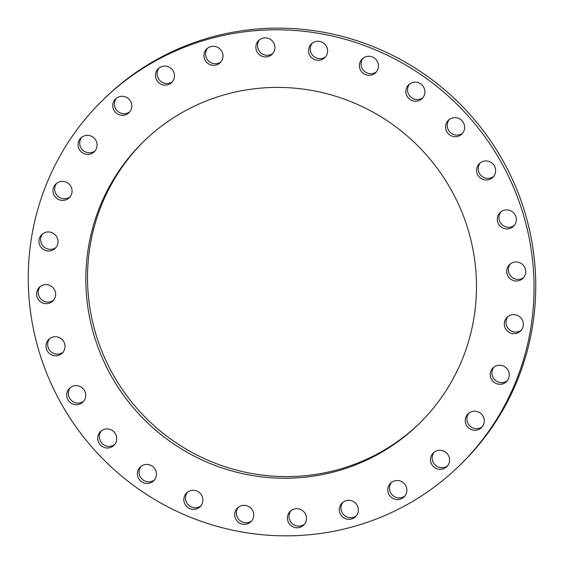 <?xml version="1.0" encoding="UTF-8"?>
<svg xmlns="http://www.w3.org/2000/svg" width="564" height="564" viewBox="0 0 564 564"><rect width="100%" height="100%" fill="white"/><g stroke="black" fill="none" stroke-linecap="round" stroke-linejoin="round"><path stroke-width="0.85" d="M343.011 502.164A9.616 9.44 -134.3 0 0 356.335 515.841M342.052 502.996A9.616 9.44 -134.3 0 0 342.101 516.441A9.616 9.44 -134.3 0 0 355.602 516.652A9.616 9.44 -134.3 0 0 355.56 503.208A9.616 9.44 -134.3 0 0 342.052 502.996M102.972 99.927L104.657 98.284A255.344 250.564 45.7 0 1 335.227 34.672A255.344 250.564 45.7 0 1 525.436 214.249A255.344 250.564 45.7 0 1 461.028 464.073L459.343 465.716A255.344 250.564 45.7 0 1 228.772 529.328A255.344 250.564 45.7 0 1 38.563 349.75A255.344 250.564 45.7 0 1 102.972 99.927A255.344 250.564 45.7 0 1 333.543 36.315A255.344 250.564 45.7 0 1 523.744 215.892A255.344 250.564 45.7 0 1 459.343 465.716M144.384 140.746A197.21 193.522 -134.3 0 0 143.905 141.219A197.21 193.522 -134.3 0 0 144.469 416.465A197.21 193.522 -134.3 0 0 419.616 423.254M142.22 142.868A197.21 193.522 -134.3 0 0 143.207 418.537A197.21 193.522 -134.3 0 0 418.77 424.079A197.21 193.522 -134.3 0 0 420.095 422.781A197.21 193.522 -134.3 0 0 419.108 147.105A197.21 193.522 -134.3 0 0 143.538 141.571A197.21 193.522 -134.3 0 0 142.22 142.868M291.799 510.11A9.616 9.44 45.7 0 1 303.629 525.14A9.616 9.44 45.7 0 1 289.48 524.055A9.616 9.44 45.7 0 1 291.799 510.11M241.018 505.83A9.616 9.44 45.7 0 1 250.931 521.756A9.616 9.44 45.7 0 1 236.161 519.796A9.616 9.44 45.7 0 1 241.018 505.83M192.246 490.363A9.616 9.44 45.7 0 1 200.086 506.74A9.616 9.44 45.7 0 1 184.795 503.835A9.616 9.44 45.7 0 1 192.246 490.363M147.937 464.489A9.616 9.44 45.7 0 1 153.641 480.838A9.616 9.44 45.7 0 1 137.94 476.94A9.616 9.44 45.7 0 1 147.937 464.489M110.304 429.507A9.616 9.44 45.7 0 1 113.921 445.356A9.616 9.44 45.7 0 1 104.121 447.421A9.616 9.44 45.7 0 1 100.498 431.573A9.616 9.44 45.7 0 1 110.304 429.507M81.237 387.172A9.616 9.44 45.7 0 1 82.929 402.069A9.616 9.44 45.7 0 1 71.198 403.182A9.616 9.44 45.7 0 1 69.506 388.286A9.616 9.44 45.7 0 1 81.237 387.172M62.202 339.598A9.616 9.44 45.7 0 1 62.216 353.142A9.616 9.44 45.7 0 1 48.807 352.909A9.616 9.44 45.7 0 1 48.793 339.366A9.616 9.44 45.7 0 1 62.202 339.598M54.137 289.184A9.616 9.44 45.7 0 1 52.812 301.042A9.616 9.44 45.7 0 1 38.063 299.117A9.616 9.44 45.7 0 1 39.388 287.259A9.616 9.44 45.7 0 1 54.137 289.184M57.465 238.445A9.616 9.44 45.7 0 1 55.201 248.371A9.616 9.44 45.7 0 1 39.515 244.515A9.616 9.44 45.7 0 1 41.778 234.589A9.616 9.44 45.7 0 1 57.465 238.445M72.002 189.934A9.616 9.44 45.7 0 1 59.403 199.825A9.616 9.44 45.7 0 1 55.829 183.991A9.616 9.44 45.7 0 1 72.002 189.934M97.029 146.083A9.616 9.44 45.7 0 1 83.43 153.408A9.616 9.44 45.7 0 1 80.842 138.004A9.616 9.44 45.7 0 1 97.029 146.083M131.292 109.085A9.616 9.44 45.7 0 1 117.22 113.801A9.616 9.44 45.7 0 1 115.564 98.933A9.616 9.44 45.7 0 1 131.292 109.085M173.063 80.8A9.616 9.44 45.7 0 1 159.034 82.971A9.616 9.44 45.7 0 1 158.258 68.737A9.616 9.44 45.7 0 1 173.063 80.8M220.263 62.646A9.616 9.44 45.7 0 1 220.193 62.71A9.616 9.44 45.7 0 1 206.755 62.442A9.616 9.44 45.7 0 1 206.769 48.927A9.616 9.44 45.7 0 1 220.214 49.202A9.616 9.44 45.7 0 1 220.263 62.646M270.508 55.533A9.616 9.44 45.7 0 1 258.679 40.509A9.616 9.44 45.7 0 1 272.835 41.588A9.616 9.44 45.7 0 1 270.508 55.533M321.29 59.812A9.616 9.44 45.7 0 1 311.377 43.886A9.616 9.44 45.7 0 1 326.154 45.853A9.616 9.44 45.7 0 1 321.29 59.812M370.062 75.28A9.616 9.44 45.7 0 1 362.229 58.903A9.616 9.44 45.7 0 1 377.52 61.814A9.616 9.44 45.7 0 1 370.062 75.28M414.378 101.153A9.616 9.44 45.7 0 1 408.674 84.804A9.616 9.44 45.7 0 1 424.375 88.71A9.616 9.44 45.7 0 1 414.378 101.153M452.011 136.135A9.616 9.44 45.7 0 1 448.387 120.287A9.616 9.44 45.7 0 1 458.194 118.221A9.616 9.44 45.7 0 1 461.81 134.07A9.616 9.44 45.7 0 1 452.011 136.135M481.071 178.471A9.616 9.44 45.7 0 1 479.379 163.581A9.616 9.44 45.7 0 1 491.11 162.46A9.616 9.44 45.7 0 1 492.802 177.357A9.616 9.44 45.7 0 1 481.071 178.471M500.113 226.044A9.616 9.44 45.7 0 1 500.099 212.501A9.616 9.44 45.7 0 1 513.508 212.741A9.616 9.44 45.7 0 1 513.522 226.277A9.616 9.44 45.7 0 1 500.113 226.044M508.171 276.459A9.616 9.44 45.7 0 1 509.496 264.601A9.616 9.44 45.7 0 1 524.245 266.525A9.616 9.44 45.7 0 1 522.92 278.383A9.616 9.44 45.7 0 1 508.171 276.459M504.851 327.198A9.616 9.44 45.7 0 1 507.114 317.278A9.616 9.44 45.7 0 1 522.8 321.135A9.616 9.44 45.7 0 1 520.537 331.054A9.616 9.44 45.7 0 1 504.851 327.198M490.313 375.709A9.616 9.44 45.7 0 1 502.905 365.824A9.616 9.44 45.7 0 1 506.486 381.652A9.616 9.44 45.7 0 1 490.313 375.709M465.286 419.56A9.616 9.44 45.7 0 1 478.878 412.235A9.616 9.44 45.7 0 1 481.466 427.639A9.616 9.44 45.7 0 1 465.286 419.56M431.023 456.558A9.616 9.44 45.7 0 1 445.095 451.842A9.616 9.44 45.7 0 1 446.744 466.71A9.616 9.44 45.7 0 1 431.023 456.558M389.245 484.843A9.616 9.44 45.7 0 1 403.274 482.671A9.616 9.44 45.7 0 1 404.057 496.905A9.616 9.44 45.7 0 1 389.245 484.843M291.102 510.589A9.616 9.44 -134.3 0 0 304.426 524.259M238.403 507.205A9.616 9.44 -134.3 0 0 251.72 520.882M187.558 492.189A9.616 9.44 -134.3 0 0 200.876 505.866M141.113 466.294A9.616 9.44 -134.3 0 0 154.43 479.964M101.393 430.804A9.616 9.44 -134.3 0 0 114.718 444.481M70.401 387.517A9.616 9.44 -134.3 0 0 83.726 401.187M49.688 338.597A9.616 9.44 -134.3 0 0 63.006 352.267M40.284 286.491A9.616 9.44 -134.3 0 0 53.608 300.168M42.674 233.82A9.616 9.44 -134.3 0 0 55.991 247.49M56.724 183.222A9.616 9.44 -134.3 0 0 70.042 196.892M81.738 137.235A9.616 9.44 -134.3 0 0 95.062 150.905M116.459 98.164A9.616 9.44 -134.3 0 0 129.783 111.834M159.154 67.969A9.616 9.44 -134.3 0 0 172.471 81.639M207.665 48.159A9.616 9.44 -134.3 0 0 220.989 61.836M259.574 39.741A9.616 9.44 -134.3 0 0 272.898 53.411M312.28 43.118A9.616 9.44 -134.3 0 0 325.597 56.795M363.124 58.134A9.616 9.44 -134.3 0 0 376.442 71.811M409.57 84.036A9.616 9.44 -134.3 0 0 422.887 97.706M449.282 119.519A9.616 9.44 -134.3 0 0 462.607 133.196M480.274 162.813A9.616 9.44 -134.3 0 0 493.599 176.483M500.994 211.733A9.616 9.44 -134.3 0 0 514.312 225.403M510.392 263.832A9.616 9.44 -134.3 0 0 523.716 277.509M508.009 316.51A9.616 9.44 -134.3 0 0 521.326 330.18M493.958 367.108A9.616 9.44 -134.3 0 0 507.276 380.778M468.938 413.095A9.616 9.44 -134.3 0 0 482.262 426.765M434.217 452.166A9.616 9.44 -134.3 0 0 447.541 465.836M391.529 482.361A9.616 9.44 -134.3 0 0 404.846 496.031"/></g></svg>
